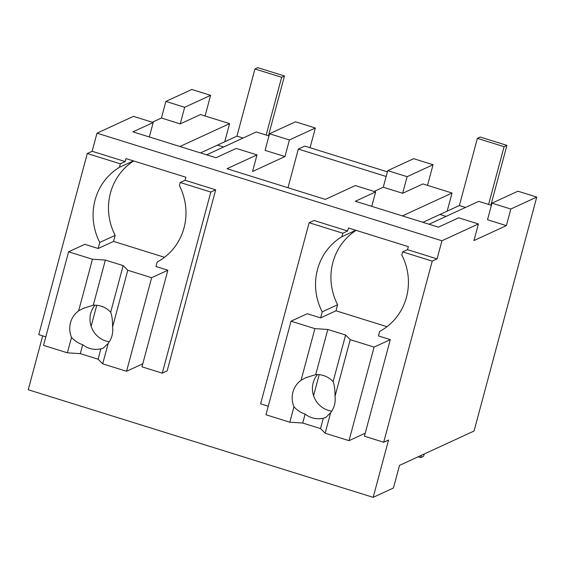 <?xml version="1.0" encoding="UTF-8"?>
<svg xmlns="http://www.w3.org/2000/svg" width="565" height="565" viewBox="0 0 565 565"><rect width="100%" height="100%" fill="white"/><g stroke="black" fill="none" stroke-linecap="round" stroke-linejoin="round"><path stroke-width="0.85" d="M510.817 209.029L506.367 225.633L473.95 240.57L478.4 223.966L441.936 240.768L437.077 258.883L432.218 261.122L383.692 442.24L388.55 440.001L373.183 497.348L393.445 488.012L399.512 465.376L474.063 431.017L536.75 197.079L510.817 209.029L491.974 203.153L517.907 191.203L536.75 197.079M506.367 225.633L487.524 219.75L491.974 203.153M491.395 205.307L478.732 201.352L429.075 224.234M402.379 215.908L452.035 193.025L422.931 183.943L402.668 193.279L383.282 187.234L374.15 191.443M478.4 223.966L458.681 217.815L438.419 227.151L355.371 201.239L375.633 191.909L355.314 185.567L325.334 199.389L227.01 168.716L256.997 154.895L236.234 148.418L215.978 157.755L132.93 131.85L153.193 122.513L133.467 116.362L97.003 133.163L92.144 151.279L87.285 153.518L38.752 334.635L45.814 336.832M441.936 240.768L97.003 133.163M142.775 363.811L126.567 371.283L151.646 277.705L167.847 270.24L155.989 266.532L157.197 262.019A57.623 55.306 -114.7 0 0 179.38 185.631L180.214 182.509L210.816 192.051L162.282 373.168L167.148 370.93L215.675 189.812L185.08 180.27L185.885 177.248L126.023 158.574L125.218 161.59L92.144 151.279M42.686 335.857L28.25 389.744L373.183 497.348M437.077 258.883L407.52 249.659L408.325 246.644L348.471 227.97L347.659 230.986L313.999 220.484L309.133 222.723L260.606 403.841L268.255 406.228M432.218 261.122L402.654 251.898L407.52 249.659M383.692 442.24L364.411 436.222L390.295 339.629L378.43 335.928L379.638 331.415A57.623 55.306 -114.7 0 0 401.821 255.027L402.654 251.898M375.633 191.909L371.763 206.352M452.035 193.025L447.183 211.133L439.937 214.474L446.089 216.395L439.937 214.474L422.924 222.313M402.668 193.279L407.118 176.675L433.051 164.726L427.514 185.377M407.118 176.675L387.731 170.63L383.282 187.234M387.731 170.63L413.665 158.68L433.051 164.726M387.406 171.852L304.818 146.088L298.334 149.075L287.981 187.735M310.065 147.726L315.348 128.008L289.414 139.958L284.965 156.562L252.548 171.499L256.997 154.895M153.193 122.513L149.322 136.963M179.938 146.512L229.595 123.629L200.483 114.554L180.228 123.89L161.435 118.029L152.303 122.238M161.435 118.029L165.884 101.425L191.818 89.475L210.611 95.337L205.074 115.98M87.285 153.518L120.352 163.836L125.218 161.59M120.352 163.836L119.42 167.332L133.418 160.884M180.214 182.509L185.08 180.27M210.816 192.051L215.675 189.812M162.282 373.168L141.97 366.833L167.847 270.24M347.659 230.986L342.8 233.225L309.133 222.723M342.8 233.225L341.86 236.728L355.858 230.273M315.348 128.008L295.467 121.807L269.533 133.757L265.084 150.361L284.965 156.562M298.334 149.075L386.163 176.478M289.414 139.958L269.533 133.757M268.954 135.911L256.284 131.963L206.635 154.838M119.42 167.332A57.623 55.306 -114.7 0 0 99.772 242.456L98.155 248.494L84.806 244.327L68.598 251.799L43.526 345.377L67.39 352.821L80.294 353.641L82.688 344.699A22.254 21.357 65.3 0 0 100.874 348.817L103.19 348.188L108.198 343.343A22.254 21.357 -114.7 0 0 112.011 335.666A22.254 21.357 -114.7 0 0 112.583 326.98L127.782 270.261L123.163 265.614L105.365 260.062L92.462 259.243L68.598 251.799M210.611 95.337L184.677 107.286L165.884 101.425M184.677 107.286L180.228 123.89M133.665 160.954A57.623 55.306 -114.7 0 0 115.168 235.358L99.772 242.456M98.155 248.494L113.551 241.396L115.168 235.358M356.105 230.351A57.623 55.306 -114.7 0 0 337.609 304.754L322.212 311.852L320.595 317.883L307.247 313.723L291.039 321.188L265.967 414.767L289.831 422.21L302.734 423.037L305.135 414.096A22.254 21.357 65.3 0 0 323.314 418.206L325.631 417.584L330.638 412.733A22.254 21.357 -114.7 0 0 334.452 405.056A22.254 21.357 -114.7 0 0 335.024 396.369L350.222 339.65L345.603 335.01L327.813 329.459L314.903 328.632L291.039 321.188M320.595 317.883L335.991 310.792L337.609 304.754M341.86 236.728A57.623 55.306 -114.7 0 0 322.212 311.852M229.595 123.629L224.743 141.744L217.497 145.085L223.648 146.999L217.497 145.085L200.483 152.924M302.734 423.037L320.532 428.588L325.143 433.228L349.008 440.672L365.216 433.207M313.568 395.677L319.197 374.673M317.417 374.574A22.254 21.357 -114.7 0 0 313.187 382.766A22.254 21.357 -114.7 0 0 331.761 411.151M349.008 440.672L374.087 347.101L390.295 339.629M374.087 347.101L350.222 339.65M325.143 433.228L330.638 412.733M320.532 428.588L323.314 418.206M289.831 422.21L293.962 406.779C297.112 410.268 300.841 412.704 305.135 414.096M314.903 328.632L301.06 380.287A22.254 21.357 -114.7 0 0 292.931 392.103A22.254 21.357 -114.7 0 0 293.962 406.779M386.961 326.69L335.991 310.792M301.06 380.287L305.587 377.794L315.708 374.623L327.813 329.459M335.024 396.369C335.087 390.048 334.452 385.125 333.117 381.608A22.254 21.357 -114.7 0 0 315.708 374.623M333.117 381.608L345.603 335.01M126.567 371.283L102.703 363.839L98.091 359.192L80.294 353.641M91.127 326.288L96.756 305.277M94.977 305.178A22.254 21.357 -114.7 0 0 90.746 313.377A22.254 21.357 -114.7 0 0 109.32 341.761M151.646 277.705L127.782 270.261M102.703 363.839L108.198 343.343M98.091 359.192L100.874 348.817M67.39 352.821L71.522 337.39C74.672 340.872 78.394 343.308 82.688 344.699M92.462 259.243L78.62 310.898A22.254 21.357 -114.7 0 0 70.484 322.714A22.254 21.357 -114.7 0 0 71.522 337.39M164.521 257.301L113.551 241.396M78.62 310.898L83.147 308.398L93.267 305.227L105.365 260.062M112.583 326.98C112.647 320.652 112.011 315.729 110.676 312.219A22.254 21.357 -114.7 0 0 93.267 305.227M110.676 312.219L123.163 265.614M488.598 204.431L504.079 146.674L506.911 145.367L480.222 137.041L477.383 138.347L459.387 205.512L465.539 207.433M506.911 145.367L490.893 205.152M439.937 214.474L459.387 205.512M504.079 146.674L477.383 138.347M266.157 135.042L281.638 77.285L284.47 75.978L257.781 67.652L254.942 68.958L236.947 136.123L243.098 138.037M284.47 75.978L268.453 135.755M217.497 145.085L236.947 136.123M281.638 77.285L254.942 68.958M424.216 453.992L423.602 456.287L420.77 457.594L418.164 456.781M421.384 455.298L420.77 457.594M306.689 377.307L305.594 377.808M84.249 307.911L83.154 308.412"/></g></svg>

